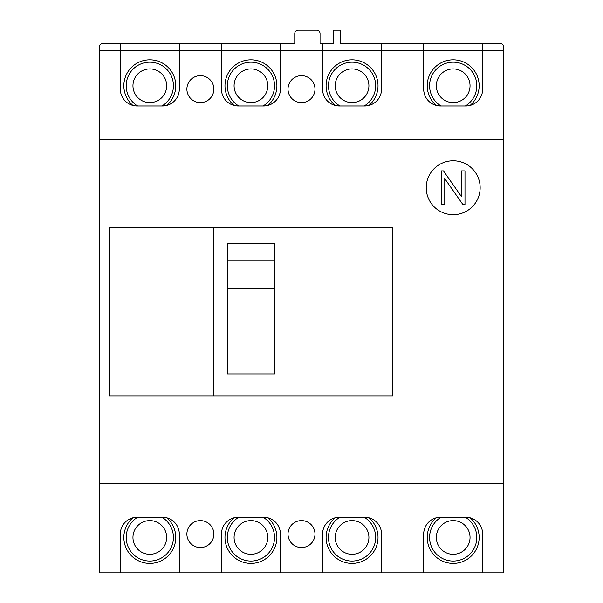 <?xml version="1.0" encoding="UTF-8"?>
<svg xmlns="http://www.w3.org/2000/svg" width="603" height="603" viewBox="0 0 603 603"><rect width="100%" height="100%" fill="white"/><g stroke="black" fill="none" stroke-linecap="round" stroke-linejoin="round"><path stroke-width="0.9" d="M132.879 105.435A25.952 25.952 0 0 1 149.815 59.81A25.952 25.952 0 0 1 166.752 105.435M161.966 105.992A23.592 23.592 0 0 0 149.815 62.169A23.592 23.592 0 0 1 161.966 105.992A23.592 23.592 0 0 0 149.815 62.169A23.592 23.592 0 0 0 137.657 105.992A23.592 23.592 0 0 1 149.815 62.169A23.592 23.592 0 0 0 137.657 105.992M503.746 50.373L503.746 47.004A3.369 3.369 0 0 0 500.377 43.635L482.679 43.635L482.679 89.138A16.854 16.854 0 0 1 465.825 105.992L440.544 105.992A16.854 16.854 0 0 1 423.69 89.138L423.69 50.373L503.746 50.373L503.746 139.7L99.254 139.7L99.254 572.85L179.31 572.85L179.31 534.085A16.854 16.854 0 0 0 162.456 517.231L137.175 517.231A16.854 16.854 0 0 0 120.321 534.085L120.321 572.85M381.556 43.635L340.265 43.635L340.265 30.15L333.519 30.15L333.519 43.635L322.567 43.635L322.567 50.373L423.69 50.373L423.69 43.635L381.556 43.635L381.556 89.138A16.854 16.854 0 0 1 364.702 105.992L339.421 105.992A16.854 16.854 0 0 1 322.567 89.138L322.567 50.373L99.254 50.373L99.254 139.7M166.752 517.789A25.952 25.952 0 0 1 149.815 563.413A25.952 25.952 0 0 1 132.879 517.789M137.657 517.231A23.592 23.592 0 0 0 149.815 561.054A23.592 23.592 0 0 0 161.966 517.231A23.592 23.592 0 0 1 149.815 561.054A23.592 23.592 0 0 1 137.657 517.231M322.567 572.85L381.556 572.85L381.556 534.085A16.854 16.854 0 0 0 364.702 517.231L339.421 517.231A16.854 16.854 0 0 0 322.567 534.085L322.567 572.85L280.433 572.85L280.433 534.085A16.854 16.854 0 0 0 263.579 517.231L238.298 517.231A16.854 16.854 0 0 0 221.444 534.085L221.444 572.85L280.433 572.85M503.746 139.7L503.746 572.85L381.556 572.85M335.125 105.435A25.952 25.952 0 0 1 352.062 59.81A25.952 25.952 0 0 1 368.998 105.435M364.212 105.992A23.592 23.592 0 0 0 352.062 62.169A23.592 23.592 0 0 1 364.212 105.992A23.592 23.592 0 0 0 352.062 62.169A23.592 23.592 0 0 0 339.911 105.992A23.592 23.592 0 0 1 352.062 62.169A23.592 23.592 0 0 0 339.911 105.992M234.002 105.435A25.952 25.952 0 0 1 250.938 59.81A25.952 25.952 0 0 1 267.875 105.435M263.089 105.992A23.592 23.592 0 0 0 250.938 62.169A23.592 23.592 0 0 1 263.089 105.992A23.592 23.592 0 0 0 250.938 62.169A23.592 23.592 0 0 0 238.788 105.992A23.592 23.592 0 0 1 250.938 62.169A23.592 23.592 0 0 0 238.788 105.992M368.998 517.789A25.952 25.952 0 0 1 352.062 563.413A25.952 25.952 0 0 1 335.125 517.789M339.911 517.231A23.592 23.592 0 0 0 352.062 561.054A23.592 23.592 0 0 0 364.212 517.231A23.592 23.592 0 0 1 352.062 561.054A23.592 23.592 0 0 1 339.911 517.231M267.875 517.789A25.952 25.952 0 0 1 250.938 563.413A25.952 25.952 0 0 1 234.002 517.789M238.788 517.231A23.592 23.592 0 0 0 250.938 561.054A23.592 23.592 0 0 0 263.089 517.231A23.592 23.592 0 0 1 250.938 561.054A23.592 23.592 0 0 1 238.788 517.231M470.121 517.789A25.952 25.952 0 0 1 453.185 563.413A25.952 25.952 0 0 1 436.248 517.789M465.343 517.231A23.592 23.592 0 0 1 453.185 561.054A23.592 23.592 0 0 0 465.343 517.231A23.592 23.592 0 0 1 453.185 561.054A23.592 23.592 0 0 1 441.034 517.231A23.592 23.592 0 0 0 453.185 561.054M436.248 105.435A25.952 25.952 0 0 1 453.185 59.81A25.952 25.952 0 0 1 470.121 105.435M465.343 105.992A23.592 23.592 0 0 0 453.185 62.169A23.592 23.592 0 0 1 465.343 105.992A23.592 23.592 0 0 0 453.185 62.169A23.592 23.592 0 0 0 441.034 105.992A23.592 23.592 0 0 1 453.185 62.169A23.592 23.592 0 0 0 441.034 105.992M288.015 89.138A13.485 13.485 0 0 0 301.5 102.623A13.485 13.485 0 0 0 314.985 89.138A13.485 13.485 0 0 0 301.5 75.654A13.485 13.485 0 0 0 288.015 89.138M186.892 89.138A13.485 13.485 0 0 0 200.377 102.623A13.485 13.485 0 0 0 213.861 89.138A13.485 13.485 0 0 0 200.377 75.654A13.485 13.485 0 0 0 186.892 89.138M221.444 43.635L221.444 89.138A16.854 16.854 0 0 0 238.298 105.992L263.579 105.992A16.854 16.854 0 0 0 280.433 89.138L280.433 43.635L179.31 43.635L179.31 89.138A16.854 16.854 0 0 1 162.456 105.992L137.175 105.992A16.854 16.854 0 0 1 120.321 89.138L120.321 43.635L102.623 43.635A3.369 3.369 0 0 0 99.254 47.004L99.254 50.373M503.746 483.523L99.254 483.523M426.223 187.737A26.969 26.969 0 0 0 453.185 214.698A26.969 26.969 0 0 0 480.154 187.737A26.969 26.969 0 0 0 453.185 160.767A26.969 26.969 0 0 0 426.223 187.737M288.015 534.085A13.485 13.485 0 0 0 301.5 547.569A13.485 13.485 0 0 0 314.985 534.085A13.485 13.485 0 0 0 301.5 520.6A13.485 13.485 0 0 0 288.015 534.085M186.892 534.085A13.485 13.485 0 0 0 200.377 547.569A13.485 13.485 0 0 0 213.861 534.085A13.485 13.485 0 0 0 200.377 520.6A13.485 13.485 0 0 0 186.892 534.085M221.444 572.85L179.31 572.85M482.679 572.85L482.679 534.085A16.854 16.854 0 0 0 465.825 517.231L440.544 517.231A16.854 16.854 0 0 0 423.69 534.085L423.69 572.85M392.515 227.339L392.515 395.885L288.015 395.885L288.015 227.339L392.515 227.339M213.861 227.339L213.861 395.885L109.362 395.885L109.362 227.339L288.015 227.339M213.861 395.885L288.015 395.885M274.531 260.24L274.531 373.973L227.339 373.973L227.339 260.24L274.531 260.24L274.531 243.672L227.339 243.672L227.339 260.24M227.339 288.792L274.531 288.792M461.612 170.883L464.981 170.883L464.981 204.59L462.923 204.59L444.758 178.639L444.758 204.59L441.388 204.59L441.388 170.883L443.446 170.883L461.612 196.834L461.612 170.883M482.679 43.635L423.69 43.635M179.31 43.635L120.321 43.635M322.567 43.635L320.042 43.635L320.042 33.519A3.369 3.369 0 0 0 316.665 30.15L298.131 30.15A3.369 3.369 0 0 0 294.761 33.519L294.761 43.635L280.433 43.635M149.815 102.623A16.854 16.854 0 0 0 166.669 85.769A16.854 16.854 0 0 0 149.815 68.915A16.854 16.854 0 0 0 132.962 85.769A16.854 16.854 0 0 0 149.815 102.623M149.815 554.308A16.854 16.854 0 0 0 166.669 537.454A16.854 16.854 0 0 0 149.815 520.6A16.854 16.854 0 0 0 132.962 537.454A16.854 16.854 0 0 0 149.815 554.308M352.062 102.623A16.854 16.854 0 0 0 368.915 85.769A16.854 16.854 0 0 0 352.062 68.915A16.854 16.854 0 0 0 335.208 85.769A16.854 16.854 0 0 0 352.062 102.623M250.938 102.623A16.854 16.854 0 0 0 267.792 85.769A16.854 16.854 0 0 0 250.938 68.915A16.854 16.854 0 0 0 234.085 85.769A16.854 16.854 0 0 0 250.938 102.623M352.062 554.308A16.854 16.854 0 0 0 368.915 537.454A16.854 16.854 0 0 0 352.062 520.6A16.854 16.854 0 0 0 335.208 537.454A16.854 16.854 0 0 0 352.062 554.308M250.938 554.308A16.854 16.854 0 0 0 267.792 537.454A16.854 16.854 0 0 0 250.938 520.6A16.854 16.854 0 0 0 234.085 537.454A16.854 16.854 0 0 0 250.938 554.308M453.185 554.308A16.854 16.854 0 0 0 470.039 537.454A16.854 16.854 0 0 0 453.185 520.6A16.854 16.854 0 0 0 436.331 537.454A16.854 16.854 0 0 0 453.185 554.308M453.185 102.623A16.854 16.854 0 0 0 470.039 85.769A16.854 16.854 0 0 0 453.185 68.915A16.854 16.854 0 0 0 436.331 85.769A16.854 16.854 0 0 0 453.185 102.623"/></g></svg>
